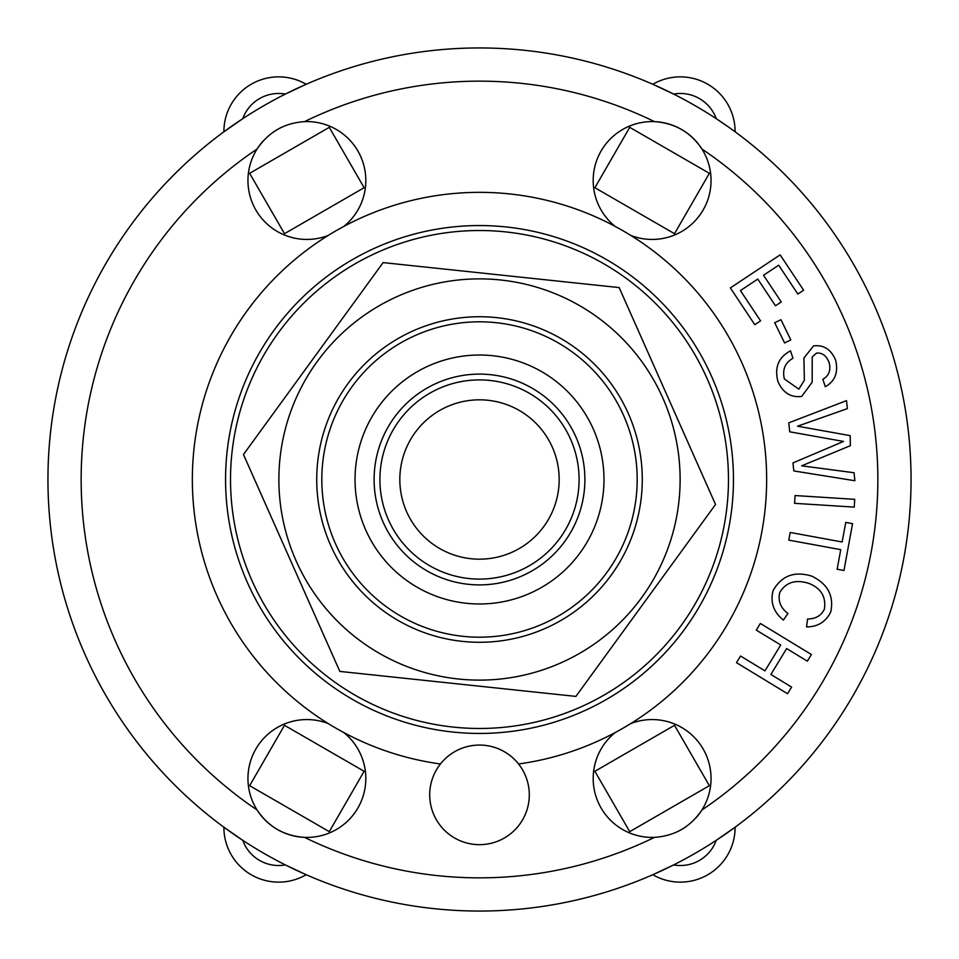 <?xml version="1.0" encoding="UTF-8"?>
<svg xmlns="http://www.w3.org/2000/svg" width="959" height="959" viewBox="0 0 959 959"><rect width="100%" height="100%" fill="white"/><g stroke="black" fill="none" stroke-linecap="round" stroke-linejoin="round"><path stroke-width="1.44" d="M479.5 579.092A99.592 99.592 0 0 0 565.75 429.704A99.592 99.592 0 0 0 393.25 429.704A99.592 99.592 0 0 0 479.5 579.092M479.5 559.169A79.669 79.669 0 0 1 410.5 439.666A79.669 79.669 0 0 1 548.5 439.666A79.669 79.669 0 0 1 479.5 559.169M661.698 309.829A248.968 248.968 0 0 0 241.452 406.544A248.968 248.968 0 0 0 535.35 722.127A248.968 248.968 0 0 0 661.698 309.829M330.759 545.599A162.766 162.766 0 0 0 611.123 575.268A162.766 162.766 0 0 0 496.63 317.633A162.766 162.766 0 0 0 330.759 545.599M398.033 296.163A200.623 200.623 0 0 0 361.459 641.715A200.623 200.623 0 0 0 679.008 500.61A200.623 200.623 0 0 0 398.033 296.163M339.846 671.42L243.466 454.518L383.109 262.598L619.154 287.58L715.534 504.482L575.891 696.402L339.846 671.42M803.618 290.217L797.84 294.053L778.684 265.199L763.532 275.257L781.261 301.953L775.483 305.777L757.766 279.081L740.444 290.577L760.571 320.881L754.793 324.717L730.362 287.916L780.146 254.866L803.618 290.217M807.358 661.183L786.644 648.572L770.88 674.465L791.595 687.076L787.543 693.729L736.5 662.669L740.552 656.016L764.958 670.868L780.722 644.975L756.303 630.123L760.355 623.458L811.41 654.518L807.358 661.183M845.742 522.403L852.551 523.65L843.968 570.497L837.147 569.25L840.743 549.651L788.789 540.121L790.192 532.461L842.146 541.991L845.742 522.403M790.827 339.918L784.594 342.962L774.716 322.727L780.938 319.695L790.827 339.918M854.229 507.107L794.591 503.331L795.083 495.551L854.721 499.327L854.229 507.107M773.05 590.696C781.585 575.664 794.496 570.821 811.77 576.155C827.773 583.911 834.102 595.827 830.758 611.926C825.819 621.876 817.751 626.862 806.555 626.898L807.586 618.963C815.558 618.999 821.156 615.738 824.38 609.169C826.226 596.906 821.12 588.335 809.072 583.468C795.79 579.176 786.032 582.161 779.799 592.422C777.773 600.802 780.494 607.826 787.95 613.484L783.383 620.101C773.589 612.13 770.137 602.336 773.05 590.696M784.39 378.985L798.871 389.15L804.361 380.232L803.918 358.031L813.532 345.899C823.769 344.677 831.129 349.436 835.625 360.164C838.49 372.464 835.049 381.31 825.315 386.705L822.846 379.308C828.936 375.844 831.033 370.282 829.139 362.646C826.454 355.705 822.247 352.528 816.529 353.116L812.213 356.892L812.189 382.233L801.664 396.439C790.779 397.733 782.868 392.746 777.917 381.478C774.333 367.405 778.528 357.192 790.504 350.862L792.985 358.246C785.037 362.742 782.172 369.647 784.39 378.985M847.372 408.63L797.54 426.204L850.189 435.638L850.357 445.695L801.664 465.822L854.061 472.739L854.889 480.735L793.788 470.929L792.961 462.921L843.536 441.44L789.713 431.802L788.778 422.835L846.533 400.634L847.372 408.63M728.936 127.331L716.253 118.688A38.18 38.18 0 0 0 673.602 94.066L652.815 84.284A54.771 54.771 0 0 1 735.109 131.791L732.772 130.088M242.747 118.688L223.891 131.791A54.771 54.771 0 0 1 306.185 84.284L285.398 94.066A38.18 38.18 0 0 0 242.747 118.688M716.253 840.312L735.109 827.209A54.771 54.771 0 0 1 652.815 874.716L673.602 864.934A38.18 38.18 0 0 0 716.253 840.312M285.398 864.934L306.185 874.716A54.771 54.771 0 0 1 223.891 827.209L242.747 840.312A38.18 38.18 0 0 0 285.398 864.934M709.36 173.315L674.513 233.684L594.88 187.712L629.727 127.343L709.36 173.315M284.487 233.684L249.64 173.315L329.273 127.343L364.12 187.712L284.487 233.684M674.513 725.316L709.36 785.685L629.727 831.657L594.88 771.288L674.513 725.316M364.12 771.288L329.273 831.657L249.64 785.685L284.487 725.316L364.12 771.288M232.569 447.697L233.205 443.13M248.009 387.844L249.748 383.576M575.424 709.252L571.156 710.991M515.87 725.795L511.303 726.431M249.748 575.424L248.009 571.156M233.205 515.87L232.569 511.303M677.45 630.507L674.621 634.151M634.151 674.621L630.507 677.45M447.697 726.431L443.13 725.795M387.844 710.991L383.576 709.252M630.507 281.55L634.151 284.379M674.621 324.849L677.45 328.493M328.493 677.45L324.849 674.621M284.379 634.151L281.55 630.507M511.303 232.569L515.87 233.205M571.156 248.009L575.424 249.748M383.576 249.748L387.844 248.009M443.13 233.205L447.697 232.569M281.55 328.493L284.379 324.849M324.849 284.379L328.493 281.55M263.353 140.793A58.919 58.919 0 0 0 257.072 149.029C268.472 132.126 284.284 122.992 304.518 121.637A58.919 58.919 0 0 1 343.778 226.456M281.958 127.115A58.919 58.919 0 0 0 272.56 132.618M328.218 235.435A58.919 58.919 0 0 1 257.072 149.029A398.357 398.357 0 0 0 257.072 809.971A58.919 58.919 0 0 1 328.218 723.566M343.778 732.544A58.919 58.919 0 0 1 304.518 837.363C284.176 835.948 268.364 826.814 257.072 809.971A58.919 58.919 0 0 0 304.518 837.363A398.357 398.357 0 0 0 654.482 837.363A58.919 58.919 0 0 1 615.222 732.544M630.782 723.566A58.919 58.919 0 0 1 701.928 809.971C690.528 826.874 674.716 836.008 654.482 837.363M677.042 831.885A58.919 58.919 0 0 0 686.44 826.382M695.647 818.207A58.919 58.919 0 0 0 701.928 809.971A398.357 398.357 0 0 0 701.928 149.029A58.919 58.919 0 0 1 630.782 235.435M701.928 149.029A58.919 58.919 0 0 0 654.482 121.637C674.824 123.052 690.636 132.186 701.928 149.029M615.222 226.456A58.919 58.919 0 0 1 654.482 121.637A398.357 398.357 0 0 0 304.518 121.637M911.05 479.5A431.55 431.55 0 0 0 263.725 105.766A431.55 431.55 0 0 0 263.725 853.234A431.55 431.55 0 0 0 911.05 479.5A431.55 431.55 0 0 0 263.725 105.766A431.55 431.55 0 0 0 263.725 853.234A431.55 431.55 0 0 0 911.05 479.5M529.296 794.867A49.796 49.796 0 0 1 454.602 837.986A49.796 49.796 0 0 1 454.602 751.736A49.796 49.796 0 0 1 529.296 794.867M440.445 763.975A287.149 287.149 0 0 1 237.604 324.765A287.149 287.149 0 0 1 721.396 324.765A287.149 287.149 0 0 1 518.555 763.975M733.455 479.5A253.955 253.955 0 0 1 352.528 699.423A253.955 253.955 0 0 1 352.528 259.577A253.955 253.955 0 0 1 733.455 479.5M637.184 479.5A157.684 157.684 0 0 0 400.658 342.938A157.684 157.684 0 0 0 400.658 616.062A157.684 157.684 0 0 0 637.184 479.5M603.99 479.5A124.49 124.49 0 0 1 417.261 587.304A124.49 124.49 0 0 1 417.261 371.696A124.49 124.49 0 0 1 603.99 479.5M584.894 479.5A105.394 105.394 0 0 1 426.803 570.773A105.394 105.394 0 0 1 426.803 388.227A105.394 105.394 0 0 1 584.894 479.5"/></g></svg>
